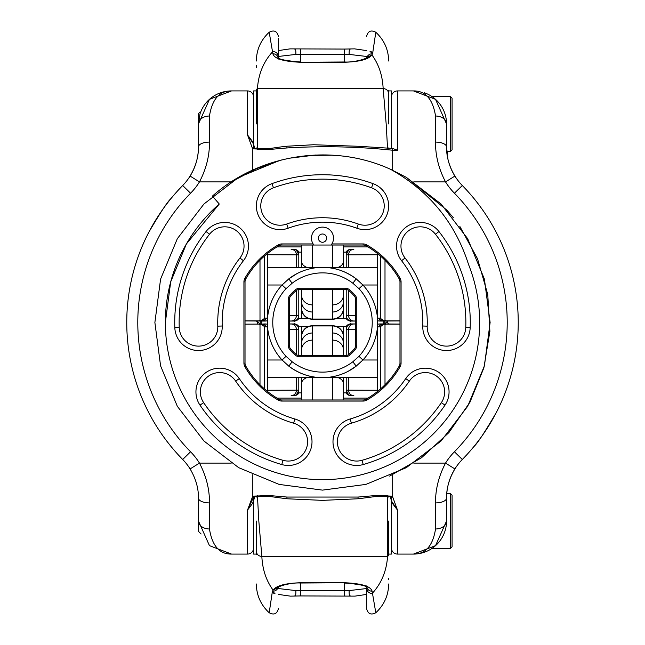 <?xml version="1.0" encoding="UTF-8"?>
<svg xmlns="http://www.w3.org/2000/svg" width="645" height="645" viewBox="0 0 645 645"><rect width="100%" height="100%" fill="white"/><g stroke="black" fill="none" stroke-linecap="round" stroke-linejoin="round"><path stroke-width="0.97" d="M318.364 238.142A4.136 4.136 0 0 1 322.5 234.006A4.136 4.136 0 0 1 326.636 238.142A4.136 4.136 0 0 1 322.5 242.27A4.136 4.136 0 0 1 318.364 238.142M331.111 245.027L281.865 245.027A6.063 6.063 0 0 0 278.866 245.826A88.22 88.22 0 0 0 245.826 278.866A6.063 6.063 0 0 0 245.027 281.865L245.027 363.135A6.063 6.063 0 0 0 245.826 366.134A88.22 88.22 0 0 0 278.866 399.174A6.063 6.063 0 0 0 281.865 399.973L363.135 399.973A6.063 6.063 0 0 0 366.134 399.174A88.22 88.22 0 0 0 399.174 366.134A6.063 6.063 0 0 0 399.973 363.135L399.973 281.865A6.063 6.063 0 0 0 399.174 278.866A88.22 88.22 0 0 0 366.134 245.826A6.063 6.063 0 0 0 363.135 245.027L331.111 245.027L331.885 243.931A11.03 11.03 0 0 0 322.5 227.113A11.03 11.03 0 0 0 313.115 243.931L313.889 245.027M438.947 231.523A147.769 147.769 0 0 1 470.181 327.66A23.712 23.712 0 0 1 445.655 350.525A23.712 23.712 0 0 1 422.789 325.999A100.354 100.354 0 0 0 401.577 260.717A23.712 23.712 0 0 1 405.665 227.435A23.712 23.712 0 0 1 438.947 231.523L435.472 234.24A19.302 19.302 0 0 0 408.382 230.91A19.302 19.302 0 0 0 405.052 258A104.764 104.764 0 0 1 427.2 326.152A19.302 19.302 0 0 0 445.816 346.115A19.302 19.302 0 0 0 465.771 327.507A143.359 143.359 0 0 0 435.472 234.24M405.697 378.615A23.712 23.712 0 0 1 449.057 391.878A23.712 23.712 0 0 1 445.01 405.133A147.769 147.769 0 0 1 363.232 464.545A23.712 23.712 0 0 1 333.908 448.291A23.712 23.712 0 0 1 350.162 418.968A100.354 100.354 0 0 0 405.697 378.615L409.349 381.082A104.764 104.764 0 0 1 351.38 423.201A19.302 19.302 0 0 0 338.141 447.074A19.302 19.302 0 0 0 362.014 460.304A143.359 143.359 0 0 0 441.349 402.665A19.302 19.302 0 0 0 430.997 373.423A19.302 19.302 0 0 0 409.349 381.082M294.838 418.968A23.712 23.712 0 0 1 312.011 441.752A23.712 23.712 0 0 1 281.768 464.545A147.769 147.769 0 0 1 199.99 405.133A23.712 23.712 0 0 1 206.392 372.221A23.712 23.712 0 0 1 239.303 378.615A100.354 100.354 0 0 0 294.838 418.968L293.62 423.201A104.764 104.764 0 0 1 235.651 381.082A19.302 19.302 0 0 0 208.859 375.874A19.302 19.302 0 0 0 203.651 402.665A143.359 143.359 0 0 0 282.986 460.304A19.302 19.302 0 0 0 307.601 441.752A19.302 19.302 0 0 0 293.62 423.201M222.211 325.999A23.712 23.712 0 0 1 198.926 350.533A23.712 23.712 0 0 1 174.819 327.66A147.769 147.769 0 0 1 206.053 231.523A23.712 23.712 0 0 1 248.446 246.124A23.712 23.712 0 0 1 243.423 260.717A100.354 100.354 0 0 0 222.211 325.999L217.8 326.152A104.764 104.764 0 0 1 239.948 258A19.302 19.302 0 0 0 231.023 227.87A19.302 19.302 0 0 0 209.528 234.24A143.359 143.359 0 0 0 179.229 327.507A19.302 19.302 0 0 0 198.853 346.123A19.302 19.302 0 0 0 217.8 326.152M373.044 183.64A23.712 23.712 0 0 1 388.645 205.924A23.712 23.712 0 0 1 356.822 228.201A100.354 100.354 0 0 0 288.178 228.201A23.712 23.712 0 0 1 257.79 214.027A23.712 23.712 0 0 1 271.956 183.64A147.769 147.769 0 0 1 373.044 183.64L371.528 187.784A143.359 143.359 0 0 0 273.472 187.784A19.302 19.302 0 0 0 261.935 212.519A19.302 19.302 0 0 0 286.67 224.057A104.764 104.764 0 0 1 358.33 224.057A19.302 19.302 0 0 0 384.226 205.924A19.302 19.302 0 0 0 371.528 187.784M253.574 498.504L253.574 548.016A6.063 6.063 0 0 1 247.511 554.079L231.523 554.079L209.456 545.646L198.442 520.999L198.442 498.077C198.579 488.313 195.798 478.598 190.106 468.931A55.139 55.139 0 0 0 182.688 459.49A195.741 195.741 0 0 1 182.688 185.51A55.139 55.139 0 0 0 190.106 176.069C195.79 166.434 198.563 156.719 198.442 146.923L198.442 124.001L209.456 99.354L231.523 90.921L247.511 90.921A6.063 6.063 0 0 1 253.574 96.984L253.574 146.496M165.354 322.5L170.707 281.825L186.413 243.931L219.276 204.013A157.146 157.146 0 0 0 322.5 479.646A157.146 157.146 0 0 0 468.544 264.49L469.036 265.748M496.311 412.518C484.984 431.965 477.51 443.309 473.906 446.558C477.397 443.478 484.863 432.134 496.311 412.518M286.969 147.955L269.586 149.447L252.751 148.85L255.025 148.285C258.516 151.091 275.302 147.334 286.832 146.23L286.969 147.955C322.258 145.786 357.491 146.552 392.676 150.237L392.676 170.28M253.509 497.319L247.511 510.09L252.751 496.15L269.586 495.553L286.985 497.053L357.999 497.053L375.398 495.553L392.249 496.15L389.975 496.715C388.338 495.368 383.662 495.287 375.93 496.489L358.136 498.77L357.999 497.053M252.751 496.15L255.025 496.715L254.735 497.19A2.757 0.911 28.8 0 0 254.751 496.86M331.885 243.931L363.135 243.931A7.168 7.168 0 0 1 366.683 244.866A89.324 89.324 0 0 1 400.134 278.317A7.168 7.168 0 0 1 401.069 281.865L401.069 363.135A7.168 7.168 0 0 1 400.134 366.683A89.324 89.324 0 0 1 366.683 400.134A7.168 7.168 0 0 1 363.135 401.069L281.865 401.069A7.168 7.168 0 0 1 278.317 400.134A89.324 89.324 0 0 1 244.866 366.683A7.168 7.168 0 0 1 243.931 363.135L243.931 281.865A7.168 7.168 0 0 1 244.866 278.317A89.324 89.324 0 0 1 278.317 244.866A7.168 7.168 0 0 1 281.865 243.931L313.115 243.931M219.276 204.013L212.39 196.12C259.975 153.695 332.594 142.738 390.636 169.353C429.272 191.033 455.233 222.743 468.544 264.49M198.442 146.923A55.139 55.139 0 0 1 190.106 176.069A55.139 55.139 0 0 0 198.442 146.923A11.03 4.821 0 0 1 209.464 142.094C209.617 155.526 206.279 168.797 199.466 181.898L231.249 181.898L258.363 167.636M271.819 162.725L276.826 161.226M289.016 158.259L315.647 155.018M328.853 155.002L339.81 155.776M332.868 155.203L308.899 155.429M281.462 159.984L254.291 169.385M231.458 181.761L238.69 177.335L279.632 160.452L238.69 177.335L203.973 203.973L177.335 238.69L160.589 279.116L154.881 322.5L160.589 365.884L177.335 406.31L203.973 441.027L238.69 467.665L279.116 484.411L322.5 490.119L365.884 484.411L406.31 467.665L441.027 441.027L467.665 406.31L484.411 365.884L490.119 322.5L484.411 279.116L467.665 238.69L441.027 203.973L406.31 177.335L390.636 169.353L406.31 177.335L446.904 210.157L453.322 217.712M459.861 226.435L477.534 258.766L487.757 294.451L489.886 331.353L483.863 367.876L469.939 402.238L448.92 432.561L421.564 457.716L389.644 476.083M390.636 169.353L406.31 177.335L441.027 203.973L467.665 238.69L484.411 279.116L490.119 322.5L484.411 365.884L467.665 406.31L441.027 441.027L406.31 467.665L365.884 484.411L322.5 490.119L279.116 484.411L238.69 467.665L203.973 441.027L177.335 406.31L160.589 365.884L154.881 322.5L160.589 279.116L177.335 238.69L203.973 203.973L238.69 177.335L279.632 160.452M391.426 148.439L391.426 96.984A6.063 6.063 0 0 1 397.489 90.921L413.477 90.921L435.544 99.354L446.558 124.001L446.558 146.923C446.421 156.687 449.202 166.402 454.894 176.069A55.139 55.139 0 0 1 447.904 159.025L446.558 146.923A11.03 4.821 180 0 0 435.536 142.094L435.536 116.019C432.819 99.112 425.474 90.743 413.477 90.921M424.507 552.184L424.507 552.184A33.08 33.08 0 0 0 446.558 520.999L435.544 545.646L413.477 554.079A33.08 33.08 0 0 0 446.558 520.999A11.03 7.982 180 0 1 435.536 528.981L435.536 502.906C435.383 489.474 438.721 476.204 445.534 463.102A66.169 66.169 0 0 1 454.435 451.774A184.712 184.712 0 0 0 454.435 193.226A66.169 66.169 0 0 1 445.534 181.898C438.705 168.756 435.375 155.485 435.536 142.094M446.558 124.001A33.08 33.08 0 0 0 424.507 92.816L424.507 92.816A33.08 33.08 0 0 1 446.558 124.001A11.03 7.982 180 0 0 435.536 116.019M477.76 203.296L473.906 198.442M167.24 441.704L171.094 446.558M148.689 232.482C160.016 213.035 167.49 201.691 171.094 198.442C167.603 201.522 160.137 212.866 148.689 232.482M413.751 181.898L445.534 181.898L454.894 176.069A55.139 55.139 0 0 0 462.312 185.51A195.741 195.741 0 0 1 462.312 459.49A55.139 55.139 0 0 0 447.904 485.975A55.139 55.139 0 0 1 454.894 468.931C449.21 478.566 446.437 488.281 446.558 498.077L446.558 520.999M435.536 528.981C432.827 545.888 425.474 554.257 413.477 554.079L397.489 554.079A6.063 6.063 0 0 1 391.426 548.016L391.426 498.504M446.679 494.473L447.114 490.281M231.523 90.921A33.08 33.08 0 0 0 200.289 113.085A33.08 33.08 0 0 1 231.523 90.921C219.526 90.743 212.173 99.112 209.464 116.019A11.03 7.982 0 0 0 198.442 124.001L200.015 113.915M392.249 496.15L392.676 496.884L392.676 474.72M389.975 496.715L390.265 497.19A2.757 0.911 151.2 0 0 392.676 496.884L397.489 510.09L391.975 501.746M247.511 554.079L247.511 510.09L252.542 503.423L254.735 497.19A2.757 0.911 28.8 0 1 252.324 496.884L252.324 474.72M126.759 322.5A195.741 195.741 0 0 1 182.688 185.51A55.139 55.139 0 0 0 190.106 176.069L199.466 181.898A66.169 66.169 0 0 1 190.565 193.226A184.712 184.712 0 0 0 190.565 451.774L182.688 459.49A55.139 55.139 0 0 1 190.106 468.931L199.466 463.102C206.295 476.244 209.625 489.515 209.464 502.906L209.464 528.981C212.181 545.888 219.526 554.257 231.523 554.079M252.751 148.85L252.324 148.116L252.324 170.28M255.025 148.285L254.735 147.81A2.757 0.911 -28.8 0 0 252.324 148.116L247.511 134.91L253.025 143.255M392.676 148.511L397.489 150.237L392.676 150.237L392.676 148.439L358.91 146.294L313.454 144.746L286.832 146.23M390.249 496.86A2.757 0.911 151.2 0 0 390.265 497.19L392.458 503.423L397.489 510.09L397.489 554.079A6.063 6.063 0 0 1 391.426 548.016L391.426 554.079L388.669 554.079M247.511 90.921A6.063 6.063 0 0 1 253.574 96.984A6.063 6.063 0 0 0 247.511 90.921L247.511 134.91L252.542 141.577L254.735 147.81A2.757 0.911 -28.8 0 1 254.751 148.14M201.103 533.996L198.442 531.335L198.442 520.999A11.03 7.982 0 0 0 209.464 528.981M198.442 498.077A11.03 4.821 0 0 0 209.464 502.906M447.888 158.96A2.757 2.741 167.3 0 1 447.904 159.025A55.139 55.139 0 0 0 462.312 185.51A195.741 195.741 0 0 1 462.312 459.49A55.139 55.139 0 0 0 454.894 468.931L445.534 463.102L413.751 463.102M446.558 498.077A11.03 4.821 180 0 1 435.536 502.906M256.331 123.953L256.331 89.558L256.331 123.953M388.669 123.953L388.669 98.258L388.669 123.953M343.454 245.027L343.454 267.361L343.454 246.906L367.981 246.906M387.564 148.656L386.178 123.945L383.154 88.55C382.533 75.513 378.768 64.274 371.875 54.841C369.005 59.235 359.894 61.71 344.559 62.259L300.441 62.259C283.413 61.517 274.222 58.687 272.875 53.769A5.515 5.297 0 0 1 278.205 57.695M278.39 58.735L278.39 56.784C278.06 53.559 276.221 51.785 272.875 51.463C263.603 61.517 258.46 73.877 257.436 88.55L257.436 149.277M343.454 313.526L342.181 313.526M302.819 313.526L301.546 313.526M312.575 289.307L312.575 312.019A11.03 10.401 180 0 1 301.546 301.771M312.575 312.019L312.575 319.404L332.425 319.404L332.425 304.9A11.03 9.852 -0 0 0 343.454 295.047M260.249 320.984L260.225 323.838M388.669 90.647L388.669 98.258M298.788 252.131L301.546 252.131L301.546 267.361L301.546 245.027M301.546 252.131L301.546 246.906L277.019 246.906M384.751 323.677L388.024 320.976L387.234 322.032L388.532 324.024M388.024 320.976L387.339 321.992M388.669 61.017C388.467 49.609 384.178 40.022 375.801 32.25L372.576 53.809L371.875 54.841L367.021 57.518M370.198 51.89L372.899 52.737M256.976 324.024L257.766 322.968L256.468 320.976M257.702 323.04L256.428 320.976L260.112 323.911M272.875 53.769L269.199 32.25C260.822 40.022 256.533 49.609 256.331 61.017M312.575 304.9A11.03 9.852 180 0 1 301.546 295.047M332.425 312.019A11.03 10.401 0 0 0 343.454 301.771M366.61 57.832L366.61 56.462L366.61 57.832M366.61 56.462L349.147 54.406L295.853 54.406L278.39 56.462L278.39 38.329M278.39 56.784L278.39 57.832M349.147 54.406C349.05 50.415 349.429 48.641 350.291 49.085M372.576 53.809A5.515 5.321 180 0 0 366.811 57.687M295.853 54.406C295.95 50.415 295.571 48.641 294.709 49.085M346.212 254.88L346.212 251.856A5.515 5.515 180 0 1 350.815 249.373M399.973 320.847L385 320.847A5.515 5.515 180 0 1 380.397 318.364L380.397 255.936M346.212 315.526A5.515 5.515 -0 0 0 351.727 321.041L350.815 321.057C351.009 321.782 349.469 320.952 346.212 318.574L346.212 289.387M346.212 267.361L346.212 254.848A5.515 5.515 180 0 1 351.727 249.333L353.823 249.317A5.515 5.273 -90.2 0 1 353.855 249.317L353.839 249.317C349.913 250.865 350.332 245.793 346.212 254.848L348.582 254.831L348.582 267.361M385 260.233L385 320.847L385.912 320.863A5.515 5.515 180 0 1 385.694 320.855L385.75 320.855C384.767 319.799 387.411 323.282 380.397 318.364M380.203 321.057L380.985 321A5.515 5.515 180 0 1 380.203 321.057L399.973 320.936L381.921 321A5.515 5.273 -90.2 0 1 381.896 321M379.929 321.008A5.515 5.515 180 0 1 379.292 321.041M385.912 320.863L385.912 320.887A5.515 5.515 180 0 1 385.275 320.855A5.515 5.515 180 0 0 385.912 320.887L377.639 320.92M348.582 290.411L348.582 315.486L346.212 315.502A5.515 5.515 -0 0 0 351.727 321.017L351.727 321.041M346.212 329.474A5.515 5.515 180 0 1 351.727 323.959L350.815 323.943A5.515 5.515 180 0 0 346.212 326.426L346.212 355.613M380.397 389.064L380.397 326.636C387.411 321.718 384.767 325.201 385.75 324.145L385.718 324.145A5.515 5.515 180 0 1 385.912 324.137L385 324.153L385 384.767M348.582 377.639L348.582 390.169A5.515 5.273 90.2 0 0 353.839 395.683C349.913 394.135 350.332 399.207 346.212 390.152L346.212 377.639M381.896 324A5.515 5.273 -89.8 0 1 381.921 324L399.973 324.064L380.203 323.943A5.515 5.515 0 0 1 380.985 324L380.203 323.943M350.815 395.627A5.515 5.515 180 0 1 346.212 393.144L346.212 390.12M377.639 390.257L346.212 390.152A5.515 5.515 180 0 0 351.727 395.667L353.823 395.683A5.515 5.273 90.2 0 0 353.855 395.683L353.839 395.683M351.727 323.959L351.727 323.983A5.515 5.515 180 0 0 346.212 329.498L348.582 329.514L348.582 354.589M377.639 324.08L385.912 324.113A5.515 5.515 180 0 0 385.275 324.145M379.292 323.959A5.515 5.515 0 0 1 379.929 323.992M298.788 289.387L298.788 318.574A5.515 5.515 180 0 1 294.185 321.057L289.307 320.992M264.603 255.936L264.603 318.364C257.589 323.282 260.233 319.799 259.25 320.855L259.282 320.855A5.515 5.515 0 0 1 259.088 320.863L260 320.847L260 260.233M296.418 267.361L296.418 254.831A5.515 5.273 -89.8 0 0 291.161 249.317C295.088 250.865 294.668 245.793 298.788 254.848L298.788 267.361M263.104 321A5.515 5.273 90.2 0 1 263.079 321L245.027 320.936L264.797 321.057A5.515 5.515 180 0 1 264.015 321L264.797 321.057M294.185 249.373A5.515 5.515 0 0 1 298.788 251.856L298.788 254.88M265.708 321.041A5.515 5.515 180 0 1 265.071 321.008M267.361 320.92L259.088 320.887A5.515 5.515 0 0 0 259.725 320.855M289.307 315.461L298.788 315.502A5.515 5.515 180 0 1 293.273 321.017M298.788 315.526A5.515 5.515 180 0 1 293.273 321.041M267.361 254.743L298.788 254.848A5.515 5.515 0 0 0 293.273 249.333L291.177 249.317A5.515 5.273 -89.8 0 0 291.145 249.317L291.161 249.317M260 384.767L260 324.153A5.515 5.515 180 0 1 264.603 326.636L264.603 389.064M298.788 390.12L298.788 393.144C291.774 398.062 294.418 394.579 293.435 395.635M298.788 329.474A5.515 5.515 180 0 0 293.273 323.959L294.185 323.943C294.023 323.226 295.555 324.056 298.788 326.426L298.788 355.613M298.788 377.639L298.788 390.152A5.515 5.515 180 0 1 293.273 395.667L291.177 395.683A5.515 5.273 -90.2 0 0 296.418 390.169L296.418 377.639M264.797 323.943A5.515 5.515 180 0 0 264.015 324L265.708 323.959A5.515 5.515 180 0 0 265.071 323.992M245.027 324.153L267.361 324.08M296.418 354.589L296.418 329.514L298.788 329.498A5.515 5.515 180 0 0 293.273 323.983L293.273 323.959M259.725 324.145A5.515 5.515 180 0 0 259.088 324.113M264.603 326.636C257.589 321.718 260.233 325.201 259.25 324.145L259.282 324.145A5.515 5.515 180 0 0 259.088 324.137M388.669 521.047L388.669 555.442L388.669 521.047M256.331 521.047L256.331 546.742L256.331 521.047M257.436 495.723L258.822 521.055L261.846 556.45C262.467 569.487 266.232 580.726 273.125 590.159C275.995 585.765 285.106 583.29 300.441 582.741L344.559 582.741C361.587 583.483 370.778 586.313 372.125 591.231A5.515 5.297 180 0 1 366.795 587.305M366.61 588.216L366.61 608.437L366.61 588.216C366.94 591.441 368.779 593.215 372.125 593.537C381.397 583.483 386.54 571.123 387.564 556.45L387.564 495.723M301.546 331.474L302.819 331.474M342.181 331.474L343.454 331.474M332.425 355.693L332.425 332.981A11.03 10.401 -0 0 1 343.454 343.229M332.425 332.981L332.425 325.596L312.575 325.596L312.575 340.1A11.03 9.852 180 0 0 301.546 349.953M384.751 324.016L384.775 321.162M256.331 554.353L256.331 546.742M301.546 399.973L301.546 377.639M346.212 392.87L343.454 392.87L343.454 377.639L343.454 399.973M256.331 583.983C256.533 595.391 260.822 604.978 269.199 612.75L272.424 591.191L273.125 590.159L277.979 587.482M274.802 593.11L272.101 592.263M387.298 321.96L388.572 324.024L387.298 321.96M372.125 591.231L375.801 612.75C384.178 604.978 388.467 595.391 388.669 583.983M332.425 340.1A11.03 9.852 0 0 1 343.454 349.953M312.575 332.981A11.03 10.401 180 0 0 301.546 343.229M278.39 587.168L278.39 588.538L278.39 587.168M278.39 588.538L295.853 590.594L349.147 590.594L366.61 588.538L366.61 606.671M295.853 590.594C295.95 594.585 295.571 596.359 294.709 595.916M272.424 591.191A5.515 5.321 0 0 0 278.189 587.313M349.147 590.594C349.05 594.585 349.429 596.359 350.291 595.916M450.283 151.575L450.283 96.436L452.072 98.225L452.072 149.777L450.283 151.575L446.759 151.575M450.283 96.436L431.763 96.436M198.442 124.001L198.442 113.665L200.047 112.053L200.264 113.173M346.212 318.299L343.454 318.299L343.454 289.307M380.397 318.09L377.639 318.09L377.639 253.63M377.639 267.361L322.5 267.361C334.279 267.215 345.51 271.045 356.209 278.866L362.925 285.009A55.139 55.139 0 0 1 362.925 359.991L356.209 366.134L348.179 371.294M377.639 377.639L322.5 377.639C310.721 377.785 299.49 373.955 288.791 366.134L282.075 359.991A55.139 55.139 0 0 1 282.075 285.009L288.791 278.866L296.821 273.706M349.469 355.29A6.619 6.619 0 0 1 345.269 356.798L299.731 356.798A6.619 6.619 0 0 1 295.531 355.29A42.457 42.457 0 0 1 289.71 349.469A6.619 6.619 0 0 1 288.202 345.269L288.202 299.731A6.619 6.619 0 0 1 289.71 295.531A42.457 42.457 0 0 1 295.531 289.71A6.619 6.619 0 0 1 299.731 288.202L345.269 288.202A6.619 6.619 0 0 1 349.469 289.71A42.457 42.457 0 0 1 355.29 295.531A6.619 6.619 0 0 1 356.798 299.731L356.798 345.269A6.619 6.619 0 0 1 355.29 349.469A42.457 42.457 0 0 1 349.469 355.29L348.768 354.436A41.353 41.353 0 0 0 354.436 348.768A5.515 5.515 0 0 0 355.693 345.269L355.693 299.731A5.515 5.515 0 0 0 354.436 296.232A41.353 41.353 0 0 0 348.768 290.564A5.515 5.515 0 0 0 345.269 289.307L299.731 289.307A5.515 5.515 0 0 0 296.232 290.564A41.353 41.353 0 0 0 290.564 296.232A5.515 5.515 0 0 0 289.307 299.731L289.307 345.269A5.515 5.515 0 0 0 290.564 348.768A41.353 41.353 0 0 0 296.232 354.436A5.515 5.515 0 0 0 299.731 355.693L345.269 355.693A5.515 5.515 0 0 0 348.768 354.436M292.161 361.772A49.625 49.625 0 0 0 352.839 361.772L358.967 356.322A49.738 49.738 0 0 0 358.967 288.678L352.839 283.228A49.625 49.625 0 0 0 292.161 283.228L286.033 288.678A49.738 49.738 0 0 0 286.033 356.322L292.161 361.772L288.791 366.134A55.139 55.139 0 0 0 356.209 366.134A55.139 55.139 0 0 1 288.791 366.134M288.791 278.866A55.139 55.139 0 0 1 356.209 278.866A55.139 55.139 0 0 0 288.791 278.866L292.161 283.228M356.209 278.866L352.839 283.228M352.839 361.772L356.209 366.134M388.669 90.921L391.426 90.921L391.426 110.497M343.454 355.693L343.454 326.701L346.212 326.701M377.639 391.37L377.639 326.91L380.397 326.91M450.283 548.564L450.283 493.425L452.072 495.223L452.072 546.775L450.283 548.564L431.763 548.564M450.283 493.425L446.759 493.425M267.361 253.63L267.361 318.09L264.603 318.09M301.546 289.307L301.546 318.299L298.788 318.299M264.603 326.91L267.361 326.91L267.361 391.37M298.788 326.701L301.546 326.701L301.546 355.693M253.574 110.497L253.574 90.921L256.331 90.921M256.331 554.079L253.574 554.079L253.574 499.996M209.528 234.24L206.053 231.523M255.025 496.723C259.193 495.505 264.668 495.497 271.448 496.706L286.848 498.77L286.985 497.053M281.865 245.027L281.865 243.931M190.565 451.774A66.169 66.169 0 0 1 199.466 463.102L231.249 463.102M209.464 116.019L209.464 142.094M397.489 90.921L397.489 150.237M363.135 243.931L363.135 245.027M278.866 245.826L278.317 244.866M366.683 244.866L366.134 245.826M245.826 278.866L244.866 278.317M400.134 278.317L399.174 278.866M245.027 281.865L243.931 281.865M401.069 281.865L399.973 281.865M245.027 363.135L243.931 363.135M401.069 363.135L399.973 363.135M245.826 366.134L244.866 366.683M400.134 366.683L399.174 366.134M278.866 399.174L278.317 400.134M366.683 400.134L366.134 399.174M281.865 399.973L281.865 401.069M363.135 401.069L363.135 399.973M397.489 554.079A6.063 6.063 0 0 1 391.426 548.016M182.688 185.51L190.565 193.226M462.312 185.51L454.435 193.226M462.312 459.49L454.435 451.774M356.822 228.201L358.33 224.057M273.472 187.784L271.956 183.64M288.178 228.201L286.67 224.057M243.423 260.717L239.948 258M179.229 327.507L174.819 327.66M203.651 402.665L199.99 405.133M239.303 378.615L235.651 381.082M282.986 460.304L281.768 464.545M362.014 460.304L363.232 464.545M350.162 418.968L351.38 423.201M441.349 402.665L445.01 405.133M465.771 327.507L470.181 327.66M422.789 325.999L427.2 326.152M401.577 260.717L405.052 258M267.619 148.656L257.436 148.656L256.331 147.955M388.661 93.364C388.169 90.421 386.331 88.817 383.154 88.55L257.436 88.55L256.331 89.558M346.212 318.34L337.158 318.34M307.842 318.34L298.788 318.34M343.454 308.117A11.03 10.941 -0 0 1 332.425 319.057L312.575 319.057A11.03 10.941 180 0 1 301.546 308.117M332.425 304.9L332.425 289.307M312.575 245.027L312.575 267.361M332.425 267.361L332.425 245.027M383.154 323.838L383.154 320.992M388.435 148.382L388.669 147.955M306.778 267.361A11.03 7.047 180 0 1 301.546 261.37M338.222 267.361A11.03 7.047 -0 0 0 343.454 261.37M344.559 62.259L344.559 49.06L289.992 48.875L278.39 50.584M300.441 49.06L300.441 61.984C286.058 60.824 278.543 59.316 277.906 57.445L278.39 59.066M300.441 62.259L344.559 61.984C352.694 62.565 365.207 59.388 367.094 57.453L366.876 57.808M355.693 320.992L351.727 321.017A5.515 5.515 -0 0 1 346.212 315.502M350.815 321.057L355.693 321.057L350.815 321.057A5.515 5.515 -0 0 1 346.212 318.574M353.855 321A5.515 5.273 89.8 0 1 348.582 315.486L355.693 315.461M377.639 254.743L348.582 254.831A5.515 5.273 -90.2 0 1 353.839 249.317M383.299 320.904A5.515 5.273 -90.2 0 1 378.704 318.09M380.397 326.636A5.515 5.515 180 0 1 385 324.153L399.973 324.153M350.815 323.943L355.693 323.943L350.815 323.943C351.009 323.218 349.469 324.048 346.212 326.426M346.212 329.498A5.515 5.515 180 0 1 351.727 323.983L355.693 324.008M355.693 329.539L348.582 329.514A5.515 5.273 90.2 0 1 353.855 324M346.212 390.152A5.515 5.515 180 0 0 351.727 395.667M383.299 324.096A5.515 5.273 90.2 0 0 378.704 326.91M381.921 324A5.515 5.273 -89.8 0 1 381.937 324L379.51 323.992M294.185 321.057L289.307 321.057L294.185 321.057C293.991 321.782 295.531 320.952 298.788 318.574M245.027 320.847L260 320.847A5.515 5.515 0 0 0 264.603 318.364M291.145 321A5.515 5.273 90.2 0 0 296.418 315.486L296.418 290.411M263.079 321A5.515 5.273 90.2 0 1 263.063 321L265.49 321.008M261.701 320.904A5.515 5.273 -89.8 0 0 266.296 318.09M298.788 254.848A5.515 5.515 0 0 0 293.273 249.333M294.185 395.627A5.515 5.515 180 0 0 298.788 393.144M294.185 323.943L289.307 323.943L294.185 323.943A5.515 5.515 180 0 1 298.788 326.426M265.708 323.959L263.079 324A5.515 5.273 -90.2 0 0 263.063 324L265.49 323.992M289.307 324.008L293.273 323.983A5.515 5.515 180 0 1 298.788 329.498M291.161 395.683A5.515 5.273 -90.2 0 1 291.145 395.683L291.161 395.683C295.088 394.135 294.668 399.207 298.788 390.152L267.361 390.257M291.145 324A5.515 5.273 -90.2 0 1 296.418 329.514L289.307 329.539M293.273 395.667A5.515 5.515 180 0 0 298.788 390.152M266.296 326.91A5.515 5.273 -90.2 0 0 261.701 324.096M301.546 398.094L277.019 398.094M256.331 497.045L257.436 496.344L267.611 496.344M377.373 496.344L387.564 496.344L388.669 497.045M256.339 551.636C256.831 554.579 258.669 556.184 261.846 556.45L387.564 556.45L388.669 555.442M298.788 326.66L307.842 326.66M337.158 326.66L346.212 326.66M301.546 336.883A11.03 10.941 180 0 1 312.575 325.943L332.425 325.943A11.03 10.941 0 0 1 343.454 336.883M312.575 340.1L312.575 355.693M332.425 399.973L332.425 377.639M312.575 377.639L312.575 399.973M261.846 321.162L261.846 324.008M343.454 398.094L367.981 398.094M338.222 377.639A11.03 7.047 0 0 1 343.454 383.63M306.778 377.639A11.03 7.047 180 0 0 301.546 383.63M300.441 582.741L300.441 595.94L355.008 596.125L366.61 594.416M344.559 595.94L344.559 583.015C358.942 584.176 366.457 585.684 367.094 587.555L366.61 585.934M344.559 582.741L300.441 583.015C292.306 582.435 279.793 585.612 277.906 587.547L278.124 587.192M377.639 359.991L362.925 359.991L358.967 356.322M377.639 285.009L362.925 285.009L358.967 288.678M286.033 288.678L282.075 285.009L267.361 285.009M286.033 356.322L282.075 359.991L267.361 359.991M299.731 289.307L299.731 288.202M345.269 288.202L345.269 289.307M349.469 289.71L348.768 290.564M296.232 290.564L295.531 289.71M355.29 295.531L354.436 296.232M290.564 296.232L289.71 295.531M356.798 299.731L355.693 299.731M289.307 299.731L288.202 299.731M356.798 345.269L355.693 345.269M289.307 345.269L288.202 345.269M355.29 349.469L354.436 348.768M290.564 348.768L289.71 349.469M296.232 354.436L295.531 355.29M345.269 356.798L345.269 355.693M299.731 355.693L299.731 356.798M286.848 498.77L322.565 500.367L358.144 498.77M256.355 65.5L256.355 67.564M312.575 319.404C305.875 318.751 302.199 315.083 301.546 308.383M332.425 319.404C339.125 318.751 342.801 315.083 343.454 308.383M371.31 51.777L370.036 51.479M366.61 50.584L354.581 48.859L344.559 49.06M375.801 32.25C371.004 29.735 367.94 31.105 366.61 36.362M269.199 32.25C273.996 29.735 277.06 31.105 278.39 36.362M381.921 321L379.51 321.008M346.212 251.856C353.226 246.938 350.582 250.421 351.565 249.365M346.212 393.144C353.226 398.062 350.582 394.579 351.565 395.635M298.788 251.856C291.774 246.938 294.418 250.421 293.435 249.365M388.653 579.339L388.669 578.492M332.425 325.596C339.125 326.249 342.801 329.918 343.454 336.617M312.575 325.596C305.875 326.249 302.199 329.918 301.546 336.617M273.69 593.223L274.964 593.521M278.39 594.416L290.419 596.141L300.441 595.94M269.199 612.75C273.996 615.265 277.06 613.895 278.39 608.638M375.801 612.75C371.004 615.265 367.94 613.895 366.61 608.638M200.716 113.149L200.095 112.069M346.212 252.131L343.454 252.131M322.5 267.361L267.361 267.361M322.5 377.639L267.361 377.639M298.788 392.87L301.546 392.87"/></g></svg>
